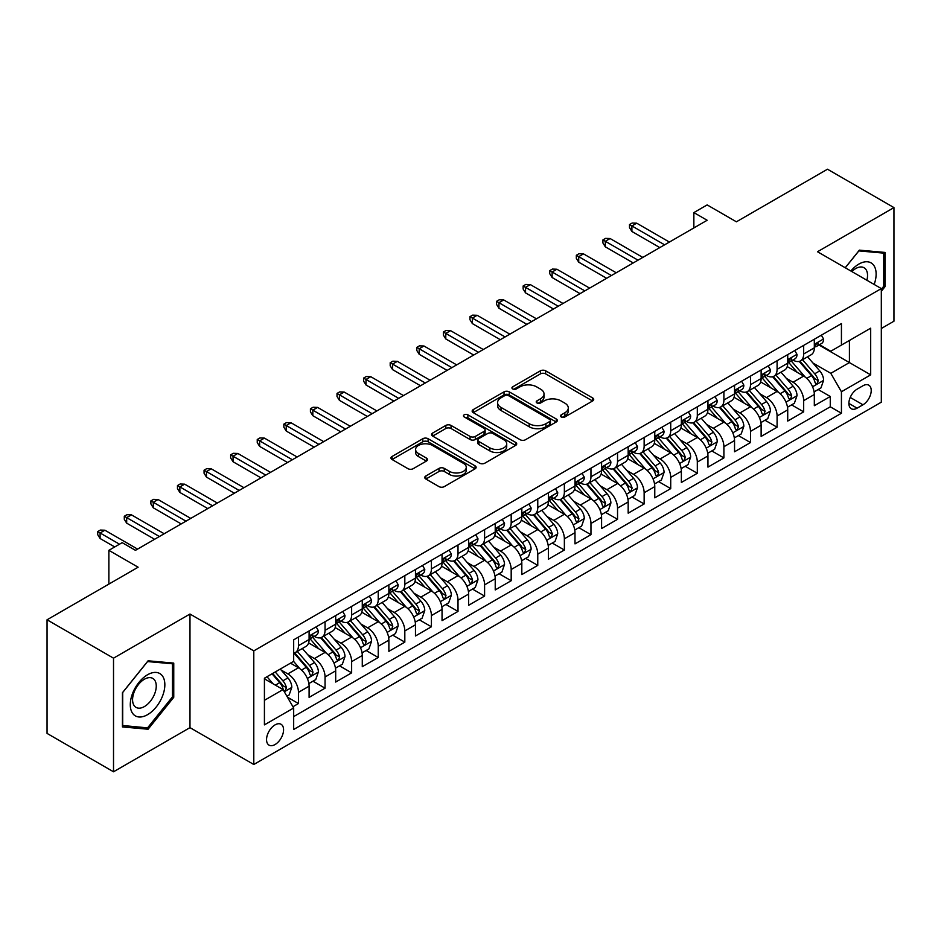 <?xml version="1.0" encoding="UTF-8"?>
<svg xmlns="http://www.w3.org/2000/svg" width="941" height="941" viewBox="0 0 941 941"><rect width="100%" height="100%" fill="white"/><g stroke="black" fill="none" stroke-linecap="round" stroke-linejoin="round"><path stroke-width="1.41" d="M561.248 416.969A2.588 1.494 0 0 0 564.906 416.969L592.63 400.96A3.693 2.129 0 0 0 593.712 399.455A3.693 2.129 0 0 0 592.63 397.937L545.651 370.813A3.693 2.129 0 0 0 540.428 370.813L512.704 386.833A2.588 1.494 0 0 0 511.939 387.88A2.588 1.494 0 0 0 512.704 388.939A2.588 1.494 0 0 0 516.35 388.939L519.95 386.869A11.81 6.822 0 0 1 536.652 386.869L540.557 389.127A11.81 6.822 0 0 1 544.027 393.95A11.81 6.822 0 0 1 540.557 398.772L536.97 400.842A2.588 1.494 0 0 0 536.217 401.901A2.588 1.494 0 0 0 536.97 402.948A2.588 1.494 0 0 0 540.628 402.948L544.216 400.878A11.81 6.822 0 0 1 560.918 400.878L564.835 403.136A11.81 6.822 0 0 1 568.293 407.959A11.81 6.822 0 0 1 564.835 412.781L561.248 414.852A2.588 1.494 0 0 0 560.495 415.91A2.588 1.494 0 0 0 561.248 416.969L561.248 414.852M275.066 744.531A12.033 6.952 120 0 0 282.923 733.921A12.033 6.952 120 0 0 281.077 724.288A12.033 6.952 120 0 0 275.066 724.876A12.033 6.952 120 0 0 267.197 735.486A12.033 6.952 120 0 0 269.044 745.131A12.033 6.952 120 0 0 275.066 744.531M425.85 475.993A3.693 2.129 0 0 0 424.767 477.51A3.693 2.129 0 0 0 425.85 479.016L439.035 486.626A3.693 2.129 0 0 0 444.258 486.626L475.052 468.841A3.693 2.129 0 0 0 476.134 467.336A3.693 2.129 0 0 0 475.052 465.83L428.073 438.706A3.693 2.129 0 0 0 422.85 438.706L392.056 456.479A3.693 2.129 0 0 0 390.974 457.996A3.693 2.129 0 0 0 392.056 459.502L407.971 468.689A3.693 2.129 0 0 0 413.193 468.689L426.379 461.078A3.693 2.129 0 0 0 427.461 459.573A3.693 2.129 0 0 0 426.379 458.067L418.474 453.503A9.869 5.705 0 0 1 415.593 449.48A9.869 5.705 0 0 1 421.686 444.211A9.869 5.705 0 0 1 432.448 445.446L463.372 463.301A9.869 5.705 0 0 1 466.265 467.336A9.869 5.705 0 0 1 460.173 472.605A9.869 5.705 0 0 1 449.41 471.359L444.258 468.383A3.693 2.129 0 0 0 439.035 468.383L425.85 475.993L425.85 479.016M881.317 328.491L893.95 321.21L893.95 207.596L827.48 169.215L736.403 221.805L707.15 204.915L693.858 212.595L707.15 220.265L135.457 550.332L122.165 542.651L108.874 550.332L108.874 584.102M113.52 658.171L113.52 771.785L189.976 727.64L189.976 614.038L113.52 658.171L47.05 619.79L138.127 567.211L108.874 550.332M189.976 614.038L253.788 650.878L881.317 288.581L881.317 402.183L253.788 764.492L253.788 650.878M893.95 207.596L817.506 251.741L881.317 288.581M520.208 439.753A3.693 2.129 0 0 0 525.431 439.753L556.225 421.98A3.693 2.129 0 0 0 557.307 420.474A3.693 2.129 0 0 0 556.225 418.968L509.246 391.844A3.693 2.129 0 0 0 504.023 391.844L473.229 409.617A3.693 2.129 0 0 0 472.147 411.123A3.693 2.129 0 0 0 473.229 412.629L520.208 439.753M465.254 417.522A2.588 1.494 0 0 1 467.877 417.886L467.877 414.816L515.633 442.399A3.693 2.129 0 0 1 516.715 443.905A3.693 2.129 0 0 1 515.633 445.411L484.838 463.184A3.693 2.129 0 0 1 479.616 463.184L432.637 436.071L432.637 433.048A3.693 2.129 0 0 0 431.554 434.554A3.693 2.129 0 0 0 432.637 436.071M432.637 433.048L445.822 425.438A3.693 2.129 0 0 1 451.045 425.438L470.088 436.448A3.693 2.129 0 0 0 475.311 436.448L484.062 431.39A3.693 2.129 0 0 0 485.133 429.884A3.693 2.129 0 0 0 484.062 428.378L464.219 416.934A2.588 1.494 0 0 1 463.466 415.875A2.588 1.494 0 0 1 465.054 414.499A2.588 1.494 0 0 1 467.877 414.816M113.52 771.785L47.05 733.404L47.05 619.79M292.945 706.726L298.462 703.539L287.428 697.163M281.147 670.051L287.828 673.909A15.044 8.681 60 0 1 298.462 692.329L309.095 686.189L309.095 697.399L325.057 688.189L312.953 681.202M307.742 654.701L314.412 658.559A15.044 8.681 60 0 1 325.057 676.979L335.69 670.839L335.69 682.049L351.64 672.839L339.548 665.852M334.326 639.351L341.007 643.209A15.044 8.681 60 0 1 351.64 661.629L362.273 655.489L362.273 666.698L378.235 657.488L366.131 650.502M360.921 624.001L367.59 627.859A15.044 8.681 60 0 1 378.235 646.279L388.868 640.139L388.868 651.348L404.818 642.138L392.726 635.151M387.516 608.651L394.185 612.509A15.044 8.681 60 0 1 404.818 630.929L415.463 624.789L415.463 635.987L431.413 626.777L419.31 619.801M414.099 593.3L420.78 597.147A15.044 8.681 60 0 1 431.413 615.579L442.047 609.439L442.047 620.637L458.008 611.427L445.905 604.44M440.694 577.95L447.363 581.797A15.044 8.681 60 0 1 458.008 600.217L468.642 594.077L468.642 605.286L484.591 596.076L472.5 589.09M467.277 562.589L473.958 566.447A15.044 8.681 60 0 1 484.591 584.867L495.225 578.727L495.225 589.936L511.186 580.726L499.083 573.739M493.872 547.239L500.541 551.097A15.044 8.681 60 0 1 511.186 569.517L521.82 563.377L521.82 574.586L537.77 565.376L525.678 558.389M520.455 531.888L527.136 535.747A15.044 8.681 60 0 1 537.77 554.167L548.415 548.027L548.415 559.236L564.365 550.026L552.261 543.039M547.05 516.538L553.731 520.397A15.044 8.681 60 0 1 564.365 538.817L574.998 532.677L574.998 543.886L590.96 534.676L578.856 527.689M573.645 501.188L580.315 505.046A15.044 8.681 60 0 1 590.96 523.467L601.593 517.327L601.593 528.524L617.543 519.314L605.451 512.339M600.229 485.838L606.91 489.685A15.044 8.681 60 0 1 617.543 508.116L628.176 501.976L628.176 513.174L644.138 503.964L632.034 496.977M626.824 470.488L633.493 474.335A15.044 8.681 60 0 1 644.138 492.755L654.771 486.615L654.771 497.824L670.721 488.614L658.629 481.627M653.407 455.126L660.088 458.985A15.044 8.681 60 0 1 670.721 477.405L681.366 471.265L681.366 482.474L697.316 473.264L685.213 466.277M680.002 439.776L686.683 443.634A15.044 8.681 60 0 1 697.316 462.055L707.95 455.915L707.95 467.124L723.9 457.914L711.808 450.927M706.597 424.426L713.266 428.284A15.044 8.681 60 0 1 723.9 446.704L734.545 440.564L734.545 451.774L750.495 442.564L738.403 435.577M733.18 409.076L739.861 412.934A15.044 8.681 60 0 1 750.495 431.354L761.128 425.214L761.128 436.424L777.09 427.214L764.986 420.227M759.775 393.726L766.445 397.584A15.044 8.681 60 0 1 777.09 416.004L787.723 409.864L787.723 421.062L803.673 411.852L803.673 400.654A15.044 8.681 -120 0 0 793.04 382.222L786.358 378.376M791.581 404.877L803.673 411.852M309.095 686.189A15.044 8.681 -120 0 0 298.462 667.769L290.487 663.17M335.69 670.839A15.044 8.681 -120 0 0 325.057 652.419L308.613 642.926M362.273 655.489A15.044 8.681 -120 0 0 351.64 637.069L335.196 627.576M388.868 640.139A15.044 8.681 -120 0 0 378.235 621.719L361.791 612.226M415.463 624.789A15.044 8.681 -120 0 0 404.818 606.369L388.374 596.865M442.047 609.439A15.044 8.681 -120 0 0 431.413 591.007L414.969 581.514M468.642 594.077A15.044 8.681 -120 0 0 458.008 575.657L441.564 566.164M495.225 578.727A15.044 8.681 -120 0 0 484.591 560.307L468.147 550.814M521.82 563.377A15.044 8.681 -120 0 0 511.186 544.957L494.743 535.464M548.415 548.027A15.044 8.681 -120 0 0 537.77 529.607L521.326 520.114M574.998 532.677A15.044 8.681 -120 0 0 564.365 514.256L547.921 504.764M601.593 517.327A15.044 8.681 -120 0 0 590.96 498.906L574.504 489.402M628.176 501.976A15.044 8.681 -120 0 0 617.543 483.545L601.099 474.052M654.771 486.615A15.044 8.681 -120 0 0 644.138 468.195L627.694 458.702M681.366 471.265A15.044 8.681 -120 0 0 670.721 452.844L654.277 443.352M707.95 455.915A15.044 8.681 -120 0 0 697.316 437.494L680.872 428.002M734.545 440.564A15.044 8.681 -120 0 0 723.9 422.144L707.456 412.652M761.128 425.214A15.044 8.681 -120 0 0 750.495 406.794L734.051 397.302M787.723 409.864A15.044 8.681 -120 0 0 777.09 391.444L760.646 381.94M862.968 385.763L857.122 389.139A11.657 6.728 120 0 0 849.511 399.407A11.657 6.728 120 0 0 851.299 408.747A11.657 6.728 120 0 0 857.122 408.171L862.968 404.795A11.657 6.728 120 0 0 870.59 394.526A11.657 6.728 120 0 0 868.802 385.187A11.657 6.728 120 0 0 862.968 385.763M264.421 700.316L283.041 689.565L293.674 707.997L293.674 729.487L841.43 413.24L841.43 391.75L830.797 373.318L812.953 363.026M293.674 707.997L264.421 724.876L264.421 678.214L293.674 661.323L293.674 639.833L841.43 323.586L841.43 345.076L870.684 328.186L870.684 374.859L841.43 391.75M314.27 636.375L314.412 636.457A15.044 8.681 60 0 0 321.94 637.198L332.573 631.058A15.044 8.681 -120 0 0 335.69 624.165L335.69 615.579M340.865 621.025L341.007 621.095A15.044 8.681 60 0 0 348.523 621.848L359.168 615.708A15.044 8.681 -120 0 0 362.273 608.815L362.273 600.217M367.46 605.663L367.59 605.745A15.044 8.681 60 0 0 375.118 606.498L385.751 600.358A15.044 8.681 -120 0 0 388.868 593.465L388.868 584.867M394.044 590.313L394.185 590.395A15.044 8.681 60 0 0 401.701 591.136L412.346 584.996A15.044 8.681 -120 0 0 415.463 578.115L415.463 569.517M420.639 574.963L420.78 575.045A15.044 8.681 60 0 0 428.296 575.786L438.929 569.646A15.044 8.681 -120 0 0 442.047 562.765L442.047 554.167M447.222 559.613L447.363 559.695A15.044 8.681 60 0 0 454.891 560.436L465.524 554.296A15.044 8.681 -120 0 0 468.642 547.415L468.642 538.817M473.817 544.263L473.958 544.345A15.044 8.681 60 0 0 481.474 545.086L492.119 538.946A15.044 8.681 -120 0 0 495.225 532.065L495.225 523.467M500.412 528.913L500.541 528.995A15.044 8.681 60 0 0 508.069 529.736L518.703 523.596A15.044 8.681 -120 0 0 521.82 516.703L521.82 508.116M526.995 513.563L527.136 513.633A15.044 8.681 60 0 0 534.653 514.386L545.298 508.246A15.044 8.681 -120 0 0 548.415 501.353L548.415 492.755M553.59 498.201L553.731 498.283A15.044 8.681 60 0 0 561.248 499.036L571.881 492.896A15.044 8.681 -120 0 0 574.998 486.003L574.998 477.405M580.174 482.851L580.315 482.933A15.044 8.681 60 0 0 587.843 483.674L598.476 477.534A15.044 8.681 -120 0 0 601.593 470.653L601.593 462.055M606.769 467.501L606.91 467.583A15.044 8.681 60 0 0 614.426 468.324L625.059 462.184A15.044 8.681 -120 0 0 628.176 455.303L628.176 446.704M633.364 452.15L633.493 452.233A15.044 8.681 60 0 0 641.021 452.974L651.654 446.834A15.044 8.681 -120 0 0 654.771 439.953L654.771 431.354M659.947 436.8L660.088 436.883A15.044 8.681 60 0 0 667.604 437.624L678.249 431.484A15.044 8.681 -120 0 0 681.366 424.603L681.366 416.004M686.542 421.45L686.683 421.533A15.044 8.681 60 0 0 694.199 422.274L704.833 416.134A15.044 8.681 -120 0 0 707.95 409.241L707.95 400.654M713.125 406.1L713.266 406.171A15.044 8.681 60 0 0 720.794 406.924L731.428 400.784A15.044 8.681 -120 0 0 734.545 393.891L734.545 385.292M739.72 390.738L739.861 390.821A15.044 8.681 60 0 0 747.377 391.574L758.011 385.434A15.044 8.681 -120 0 0 761.128 378.541L761.128 369.942M766.315 375.388L766.445 375.471A15.044 8.681 60 0 0 773.972 376.212L784.606 370.072A15.044 8.681 -120 0 0 787.723 363.191L787.723 354.592M293.674 716.595L830.268 406.794L830.268 396.502L814.318 405.712L814.318 394.514A15.044 8.681 -120 0 0 803.673 376.082L787.229 366.59M792.898 360.038L793.04 360.121A15.044 8.681 -120 0 0 800.556 360.862A15.044 8.681 -120 0 0 803.673 353.981L803.673 345.382M800.556 360.862L811.201 354.722A15.044 8.681 -120 0 0 814.318 347.841L814.318 339.242M298.462 637.069L298.462 645.667A15.044 8.681 60 0 1 295.345 652.548A15.044 8.681 60 0 1 293.674 653.16M295.345 652.548L305.978 646.408A15.044 8.681 -120 0 0 309.095 639.527L309.095 630.929M325.057 621.719L325.057 630.317A15.044 8.681 60 0 1 321.94 637.198M351.64 606.357L351.64 614.955A15.044 8.681 60 0 1 348.523 621.848M378.235 591.007L378.235 599.605A15.044 8.681 60 0 1 375.118 606.498M404.818 575.657L404.818 584.255A15.044 8.681 60 0 1 401.701 591.136M431.413 560.307L431.413 568.905A15.044 8.681 60 0 1 428.296 575.786M458.008 544.957L458.008 553.555A15.044 8.681 60 0 1 454.891 560.436M484.591 529.607L484.591 538.205A15.044 8.681 60 0 1 481.474 545.086M511.186 514.256L511.186 522.855A15.044 8.681 60 0 1 508.069 529.736M537.77 498.895L537.77 507.493A15.044 8.681 60 0 1 534.653 514.386M564.365 483.545L564.365 492.143A15.044 8.681 60 0 1 561.248 499.036M590.96 468.195L590.96 476.793A15.044 8.681 60 0 1 587.843 483.674M617.543 452.844L617.543 461.443A15.044 8.681 60 0 1 614.426 468.324M644.138 437.494L644.138 446.093A15.044 8.681 60 0 1 641.021 452.974M670.721 422.144L670.721 430.743A15.044 8.681 60 0 1 667.604 437.624M697.316 406.794L697.316 415.393A15.044 8.681 60 0 1 694.199 422.274M723.9 391.432L723.9 400.031A15.044 8.681 60 0 1 720.794 406.924M750.495 376.082L750.495 384.681A15.044 8.681 60 0 1 747.377 391.574M777.09 360.732L777.09 369.331A15.044 8.681 60 0 1 773.972 376.212M777.09 416.004L777.09 427.214M750.495 431.354L750.495 442.564M723.9 446.704L723.9 457.914M697.316 462.055L697.316 473.264M670.721 477.405L670.721 488.614M644.138 492.755L644.138 503.964M617.543 508.116L617.543 519.314M590.96 523.467L590.96 534.676M564.365 538.817L564.365 550.026M537.77 554.167L537.77 565.376M511.186 569.517L511.186 580.726M484.591 584.867L484.591 596.076M458.008 600.217L458.008 611.427M431.413 615.579L431.413 626.777M404.818 630.929L404.818 642.138M378.235 646.279L378.235 657.488M351.64 661.629L351.64 672.839M325.057 676.979L325.057 688.189M298.462 692.329L298.462 703.539M283.041 689.565L264.421 678.826M830.797 373.318L849.417 362.579L849.417 340.466L870.684 328.186M818.964 344.994L870.684 374.859M819.493 344.688L830.797 351.216L841.43 345.076M189.976 727.64L253.788 764.492M693.858 212.595L693.858 227.945M818.164 389.515L830.268 396.502M830.268 406.794L841.43 413.24M881.317 291.287L885.046 286.652L885.046 252.435L859.38 250.141L845.23 267.75M122.436 726.946L148.09 729.228L173.756 697.316L173.756 663.099L148.09 660.805L122.436 692.729L122.436 726.946M883.717 285.888L885.046 286.652M172.426 696.54L173.756 697.316M145.385 727.664L148.09 729.228M562.283 417.334L564.835 415.851A11.81 6.822 0 0 0 568.293 411.029L568.293 407.959M544.027 393.95L544.027 397.02A11.81 6.822 0 0 1 540.557 401.842L538.005 403.313M592.583 400.984L545.651 373.883A3.693 2.129 0 0 0 540.428 373.883L513.739 389.303M556.178 422.003L509.246 394.914A3.693 2.129 0 0 0 504.023 394.914L473.276 412.664M549.697 421.521A2.588 1.494 0 0 0 550.45 420.474A2.588 1.494 0 0 0 549.697 419.415L508.458 395.608A2.588 1.494 0 0 0 504.811 395.608L501.024 397.796A11.81 6.822 0 0 0 497.566 402.619A11.81 6.822 0 0 0 501.024 407.429L529.207 423.709A11.81 6.822 0 0 0 545.909 423.709L549.697 421.521L549.697 424.591A2.588 1.494 0 0 0 550.45 423.544L550.45 420.474M497.566 402.619L497.566 405.689A11.81 6.822 0 0 0 501.024 410.511L501.024 407.429M549.697 424.591L545.909 426.779A11.81 6.822 0 0 1 529.207 426.779L501.024 410.511M432.684 436.095L445.822 428.508L445.822 425.438M485.133 429.884L485.133 432.954A3.693 2.129 0 0 1 484.062 434.46L475.311 439.518A3.693 2.129 0 0 1 470.088 439.518L451.045 428.508A3.693 2.129 0 0 0 445.822 428.508M467.877 417.886L515.586 445.434M489.861 447.857A9.869 5.705 0 0 0 500.624 449.092A9.869 5.705 0 0 0 506.717 443.823A9.869 5.705 0 0 0 503.823 439.8L492.931 433.507A3.693 2.129 0 0 0 487.709 433.507L478.969 438.553A3.693 2.129 0 0 0 477.887 440.059A3.693 2.129 0 0 0 478.969 441.564L489.861 447.857L489.861 450.927A9.869 5.705 0 0 0 500.624 452.162A9.869 5.705 0 0 0 506.717 446.893L506.717 443.823M477.887 440.059L477.887 443.129A3.693 2.129 0 0 0 478.969 444.634L478.969 441.564M489.861 450.927L478.969 444.634M466.265 467.336L466.265 470.406A9.869 5.705 0 0 1 460.173 475.675A9.869 5.705 0 0 1 449.41 474.44L444.258 471.465A3.693 2.129 0 0 0 439.035 471.465L425.897 479.04M415.593 449.48L415.593 452.55A9.869 5.705 0 0 0 418.474 456.573L418.474 453.503M426.332 461.114L418.474 456.573M475.052 465.83L475.052 468.841L428.073 441.776A3.693 2.129 0 0 0 422.85 441.776L392.103 459.526M814.094 391.879L820.964 387.904L823.622 380.235A9.963 5.752 -120 0 0 819.74 370.872L807.59 356.804M805.155 377.059L791.263 360.979M797.25 372.377L789.193 363.05A23.878 13.786 -120 0 0 788.452 362.214M799.203 361.403L811.495 375.635A9.963 5.752 60 0 1 815.047 382.493L815.776 383.681L817.117 383.493L818.235 380.658A9.963 5.752 -120 0 0 814.683 373.789L802.532 359.721M799.932 361.179L813.13 376.459A5.081 2.929 60 0 1 814.412 378.447L818.235 380.658M821.364 335.172L823.622 339.089A9.963 5.752 60 0 1 821.552 343.5L816.506 346.417A9.963 5.752 -120 0 0 818.235 344.124L818.023 343.23M814.647 346.876L814.683 346.876A9.963 5.752 -120 0 0 816.506 346.417M816.953 343.371L818.235 344.124C817.611 342.618 816.553 343.23 815.047 345.959A9.963 5.752 60 0 1 814.318 347.382M664.605 244.825L631.905 225.946L631.905 231.474L629.505 227.64L629.505 224.57L631.905 225.946L636.692 223.182L669.392 242.06M631.905 231.474L659.817 247.589M629.505 224.57L632.164 223.029L636.692 223.182M874.165 284.453A24.442 14.115 120 0 0 858.851 264.092A24.442 14.115 120 0 0 850.84 270.984M866.884 280.253A16.738 9.657 120 0 0 864.073 267.75A16.738 9.657 120 0 0 855.698 268.573A16.738 9.657 120 0 0 851.84 271.561M845.289 267.773L858.851 250.906L883.717 253.129L883.717 286.276L881.317 289.252M882.07 252.176L883.717 253.129M162.534 696.046A24.442 14.115 120 0 0 156.206 672.439A24.442 14.115 120 0 0 132.599 693.376A24.442 14.115 120 0 0 138.915 716.983A24.442 14.115 120 0 0 162.534 696.046M154.665 693.811A16.738 9.657 120 0 0 152.783 678.402A16.738 9.657 120 0 0 134.163 691.976A16.738 9.657 120 0 0 136.045 707.385A16.738 9.657 120 0 0 154.665 693.811M122.695 725.64L122.695 692.494L147.561 661.558L172.426 663.781L172.426 696.928L147.561 727.863L122.436 725.487M170.78 662.829L172.426 663.781M787.499 407.23L794.369 403.266L797.027 395.585A9.963 5.752 -120 0 0 793.145 386.222L780.995 372.165M778.56 392.409L764.68 376.329M770.667 387.727L762.598 378.4A23.878 13.786 -120 0 0 761.857 377.564M772.62 376.753L784.9 390.986A9.963 5.752 60 0 1 788.452 397.855L789.181 399.031L790.522 398.843L791.652 396.008A9.963 5.752 -120 0 0 788.099 389.139L775.949 375.083M773.337 376.529L786.547 391.809A5.081 2.929 60 0 1 787.817 393.797L791.652 396.008M760.904 422.58L767.774 418.616L770.432 410.935A9.963 5.752 -120 0 0 766.562 401.584L754.411 387.516M751.977 407.759L738.085 391.691M744.072 403.077L736.015 393.75A23.878 13.786 -120 0 0 735.274 392.915M746.025 392.115L758.317 406.336A9.963 5.752 60 0 1 761.869 413.205L762.586 414.381L763.939 414.193L765.057 411.358A9.963 5.752 -120 0 0 761.504 404.501L749.354 390.433M746.742 391.879L759.952 407.171A5.081 2.929 60 0 1 761.234 409.147L765.057 411.358M734.321 437.93L741.19 433.966L743.849 426.285A9.963 5.752 -120 0 0 739.967 416.934L727.816 402.866M725.382 423.109L711.502 407.041M717.477 418.427L709.42 409.1A23.878 13.786 -120 0 0 708.679 408.276M719.43 407.465L731.722 421.686A9.963 5.752 60 0 1 735.274 428.555L736.003 429.731L737.344 429.543L738.462 426.708A9.963 5.752 -120 0 0 734.909 419.851L722.77 405.783M720.159 407.23L733.357 422.521A5.081 2.929 60 0 1 734.639 424.497L738.462 426.708M707.726 453.28L714.595 449.316L717.254 441.635A9.963 5.752 -120 0 0 713.372 432.284L701.221 418.216M698.798 438.471L684.907 422.391M690.894 433.789L682.837 424.45A23.878 13.786 -120 0 0 682.096 423.626M692.847 422.815L705.138 437.036A9.963 5.752 60 0 1 708.691 443.905L709.408 445.081L710.761 444.893L711.878 442.058A9.963 5.752 -120 0 0 708.326 435.201L696.175 421.133M693.564 422.58L706.773 437.871A5.081 2.929 60 0 1 708.055 439.859L711.878 442.058M794.769 350.522L797.027 354.439A9.963 5.752 60 0 1 794.969 358.85L789.911 361.767A9.963 5.752 -120 0 0 791.652 359.474L791.44 358.592M788.052 362.238L788.099 362.238A9.963 5.752 -120 0 0 789.911 361.767M790.358 358.733L791.652 359.474C791.016 357.968 789.958 358.58 788.452 361.309A9.963 5.752 60 0 1 787.723 362.732M638.022 260.175L605.31 241.296L605.31 246.824L602.922 242.99L602.922 239.92L605.31 241.296L610.097 238.532L642.809 257.422M605.31 246.824L633.234 262.939M602.922 239.92L605.581 238.379L610.097 238.532M768.174 365.873L770.432 369.789A9.963 5.752 60 0 1 768.374 374.2L763.327 377.118A9.963 5.752 -120 0 0 765.057 374.824L764.845 373.942M761.469 377.588L761.504 377.588A9.963 5.752 -120 0 0 763.327 377.118M763.774 374.083L765.057 374.824C764.433 373.318 763.363 373.93 761.869 376.659A9.963 5.752 60 0 1 761.128 378.082M611.427 275.537L578.727 256.646L578.727 262.174L576.327 258.34L576.327 255.27L578.727 256.646L583.514 253.882L616.214 272.772M578.727 262.174L606.639 278.301M576.327 255.27L578.986 253.729L583.514 253.882M741.59 381.234L743.849 385.14A9.963 5.752 60 0 1 741.779 389.55L736.732 392.468A9.963 5.752 -120 0 0 738.462 390.174L738.262 389.292M734.874 392.938L734.909 392.938A9.963 5.752 -120 0 0 736.732 392.468M737.179 389.433L738.462 390.174C737.838 388.668 736.779 389.292 735.274 392.021A9.963 5.752 60 0 1 734.545 393.432M584.843 290.887L552.132 271.996L552.132 277.524L549.744 273.69L549.744 270.62L552.132 271.996L556.919 269.244L589.619 288.122M552.132 277.524L580.056 293.651M549.744 270.62L552.402 269.079L556.919 269.244M714.995 396.584L717.254 400.49A9.963 5.752 60 0 1 715.195 404.901L710.137 407.818A9.963 5.752 -120 0 0 711.878 405.524L711.667 404.642M708.279 408.288L708.326 408.288A9.963 5.752 -120 0 0 710.137 407.818M710.584 404.783L711.878 405.524C711.255 404.03 710.184 404.642 708.691 407.371A9.963 5.752 60 0 1 707.95 408.782M558.248 306.237L525.537 287.358L525.537 292.874L523.149 289.04L523.149 285.97L525.537 287.358L530.324 284.594L563.036 303.473M525.537 292.874L553.461 309.001M523.149 285.97L525.807 284.441L530.324 284.594M681.143 468.63L688.012 464.666L690.67 456.985A9.963 5.752 -120 0 0 686.789 447.634L674.638 433.566M672.203 453.821L658.312 437.741M664.299 449.139L656.242 439.812A23.878 13.786 -120 0 0 655.501 438.976M666.252 438.165L678.543 452.398A9.963 5.752 60 0 1 682.096 459.255L682.825 460.443L684.166 460.243L685.283 457.42A9.963 5.752 -120 0 0 681.731 450.551L669.58 436.483M666.981 437.93L680.178 453.221A5.081 2.929 60 0 1 681.46 455.209L685.283 457.42M688.412 411.935L690.67 415.851A9.963 5.752 60 0 1 688.6 420.251L683.554 423.168A9.963 5.752 -120 0 0 685.283 420.874L685.072 419.992M681.696 423.638L681.731 423.638A9.963 5.752 -120 0 0 683.554 423.168M684.001 420.133L685.283 420.874C684.66 419.38 683.601 419.992 682.096 422.721A9.963 5.752 60 0 1 681.366 424.132M531.653 321.587L498.953 302.708L498.953 308.236L496.554 304.39L496.554 301.32L498.953 302.708L503.741 299.944L536.441 318.823M498.953 308.236L526.866 324.351M496.554 301.32L499.212 299.791L503.741 299.944M654.548 483.98L661.417 480.016L664.075 472.347A9.963 5.752 -120 0 0 660.194 462.984L648.043 448.916M645.608 469.171L631.729 453.091M637.716 464.489L629.647 455.162A23.878 13.786 -120 0 0 628.906 454.327M639.668 453.515L651.948 467.748A9.963 5.752 60 0 1 655.501 474.605L656.23 475.793L657.583 475.605L658.7 472.77A9.963 5.752 -120 0 0 655.148 465.901L642.997 451.833M640.386 453.28L653.595 468.571A5.081 2.929 60 0 1 654.865 470.559L658.7 472.77M661.817 427.285L664.075 431.201A9.963 5.752 60 0 1 662.017 435.612L656.959 438.53A9.963 5.752 -120 0 0 658.7 436.224L658.488 435.342M655.101 438.988L655.148 438.988A9.963 5.752 -120 0 0 656.959 438.53M657.406 435.483L658.7 436.224C658.065 434.73 657.006 435.342 655.501 438.071A9.963 5.752 60 0 1 654.771 439.494M505.07 336.937L472.358 318.058L472.358 323.586L469.971 319.74L469.971 316.67L472.358 318.058L477.146 315.294L509.857 334.173M472.358 323.586L500.283 339.701M469.971 316.67L472.629 315.141L477.146 315.294M627.953 499.342L634.822 495.366L637.48 487.697A9.963 5.752 -120 0 0 633.611 478.334L621.46 464.266M619.025 484.521L605.134 468.442M611.121 479.839L603.063 470.512A23.878 13.786 -120 0 0 602.322 469.677M613.073 468.865L625.365 483.098A9.963 5.752 60 0 1 628.917 489.955L629.635 491.143L630.988 490.955L632.105 488.12A9.963 5.752 -120 0 0 628.553 481.251L616.402 467.183M613.791 468.642L627 483.921A5.081 2.929 60 0 1 628.282 485.909L632.105 488.12M635.222 442.635L637.48 446.552A9.963 5.752 60 0 1 635.422 450.962L630.376 453.88A9.963 5.752 -120 0 0 632.105 451.586L631.893 450.692M628.517 454.338L628.553 454.338A9.963 5.752 -120 0 0 630.376 453.88M630.823 450.833L632.105 451.586C631.482 450.08 630.411 450.692 628.917 453.421A9.963 5.752 60 0 1 628.176 454.844M478.475 352.287L445.775 333.408L445.775 338.936L443.376 335.102L443.376 332.032L445.775 333.408L450.563 330.644L483.262 349.523M445.775 338.936L473.688 355.051M443.376 332.032L446.034 330.491L450.563 330.644M601.37 514.692L608.239 510.728L610.897 503.047A9.963 5.752 -120 0 0 607.016 493.684L594.865 479.628M592.43 499.871L578.55 483.792M584.526 495.189L576.468 485.862A23.878 13.786 -120 0 0 575.727 485.027M586.478 484.215L598.77 498.448A9.963 5.752 60 0 1 602.322 505.317L603.052 506.493L604.393 506.305L605.51 503.47A9.963 5.752 -120 0 0 601.958 496.601L589.819 482.545M587.208 483.992L600.405 499.271A5.081 2.929 60 0 1 601.687 501.259L605.51 503.47M608.639 457.985L610.897 461.902A9.963 5.752 60 0 1 608.827 466.313L603.781 469.23A9.963 5.752 -120 0 0 605.51 466.936L605.31 466.054M601.922 469.7L601.958 469.7A9.963 5.752 -120 0 0 603.781 469.23M604.228 466.195L605.51 466.936C604.887 465.43 603.828 466.042 602.322 468.771A9.963 5.752 60 0 1 601.593 470.194M451.892 367.637L419.18 348.758L419.18 354.286L416.792 350.452L416.792 347.382L419.18 348.758L423.968 345.994L456.667 364.885M419.18 354.286L447.104 370.401M416.792 347.382L419.451 345.841L423.968 345.994M574.775 530.042L581.644 526.078L584.302 518.397A9.963 5.752 -120 0 0 580.421 509.046L568.27 494.978M565.847 515.221L551.955 499.153M557.942 510.54L549.885 501.212A23.878 13.786 -120 0 0 549.144 500.377M559.895 499.577L572.187 513.798A9.963 5.752 60 0 1 575.739 520.667L576.457 521.843L577.809 521.655L578.927 518.82A9.963 5.752 -120 0 0 575.374 511.963L563.224 497.895M560.613 499.342L573.822 514.633A5.081 2.929 60 0 1 575.104 516.609L578.927 518.82M582.044 473.335L584.302 477.252A9.963 5.752 60 0 1 582.244 481.663L577.186 484.58A9.963 5.752 -120 0 0 578.927 482.286L578.715 481.404M575.327 485.05L575.374 485.05A9.963 5.752 -120 0 0 577.186 484.58M577.645 481.545L578.927 482.286C578.303 480.78 577.233 481.392 575.739 484.121A9.963 5.752 60 0 1 574.998 485.544M425.297 382.999L392.585 364.108L392.585 369.637L390.197 365.802L390.197 362.732L392.585 364.108L397.373 361.344L430.084 380.235M392.585 369.637L420.509 385.763M390.197 362.732L392.856 361.191L397.373 361.344M548.191 545.392L555.061 541.428L557.719 533.747A9.963 5.752 -120 0 0 553.837 524.396L541.687 510.328M539.252 530.571L525.36 514.504M531.347 525.901L523.29 516.562A23.878 13.786 -120 0 0 522.549 515.739M533.3 514.927L545.592 529.148A9.963 5.752 60 0 1 549.144 536.017L549.873 537.193L551.214 537.005L552.332 534.17A9.963 5.752 -120 0 0 548.779 527.313L536.629 513.245M534.029 514.692L547.227 529.983A5.081 2.929 60 0 1 548.509 531.959L552.332 534.17M555.461 488.697L557.719 492.602A9.963 5.752 60 0 1 555.649 497.013L550.603 499.93A9.963 5.752 -120 0 0 552.332 497.636L552.12 496.754M548.744 500.4L548.779 500.4A9.963 5.752 -120 0 0 550.603 499.93M551.05 496.895L552.332 497.636C551.708 496.13 550.65 496.754 549.144 499.483A9.963 5.752 60 0 1 548.415 500.894M398.702 398.349L366.002 379.458L366.002 384.987L363.602 381.152L363.602 378.082L366.002 379.458L370.789 376.706L403.489 395.585M366.002 384.987L393.914 401.113M363.602 378.082L366.261 376.541L370.789 376.706M521.596 560.742L528.466 556.778L531.124 549.097A9.963 5.752 -120 0 0 527.242 539.746L515.092 525.678M512.657 545.933L498.777 529.854M504.764 541.251L496.695 531.912A23.878 13.786 -120 0 0 495.966 531.089M506.717 530.277L518.997 544.498A9.963 5.752 60 0 1 522.549 551.367L523.278 552.543L524.631 552.355L525.748 549.52A9.963 5.752 -120 0 0 522.196 542.663L510.046 528.595M507.434 530.042L520.644 545.333A5.081 2.929 60 0 1 521.914 547.321L525.748 549.52M528.866 504.047L531.124 507.952A9.963 5.752 60 0 1 529.065 512.363L524.008 515.28A9.963 5.752 -120 0 0 525.748 512.986L525.537 512.104M522.149 515.75L522.196 515.75A9.963 5.752 -120 0 0 524.008 515.28M524.455 512.245L525.748 512.986C525.113 511.492 524.055 512.104 522.549 514.833A9.963 5.752 60 0 1 521.82 516.244M372.118 413.699L339.407 394.82L339.407 400.337L337.019 396.502L337.019 393.432L339.407 394.82L344.194 392.056L376.906 410.935M339.407 400.337L367.331 416.463M337.019 393.432L339.677 391.903L344.194 392.056M495.001 576.092L501.882 572.128L504.529 564.447A9.963 5.752 -120 0 0 500.659 555.096L488.508 541.028M486.074 561.283L472.182 545.204M478.169 556.601L470.112 547.274A23.878 13.786 -120 0 0 469.371 546.439M480.122 545.627L492.414 559.86A9.963 5.752 60 0 1 495.966 566.717L496.683 567.905L498.036 567.717L499.153 564.882A9.963 5.752 -120 0 0 495.601 558.013L483.451 543.945M480.851 545.392L494.049 560.683A5.081 2.929 60 0 1 495.331 562.671L499.153 564.882M502.271 519.397L504.529 523.314A9.963 5.752 60 0 1 502.47 527.713L497.424 530.63A9.963 5.752 -120 0 0 499.153 528.336L498.942 527.454M495.566 531.1L495.601 531.1A9.963 5.752 -120 0 0 497.424 530.63M497.871 527.595L499.153 528.336C498.53 526.842 497.46 527.454 495.966 530.183A9.963 5.752 60 0 1 495.225 531.594M345.523 429.049L312.824 410.17L312.824 415.699L310.424 411.852L310.424 408.782L312.824 410.17L317.611 407.406L350.311 426.285M312.824 415.699L340.736 431.813M310.424 408.782L313.082 407.253L317.611 407.406M475.687 534.747L477.946 538.664A9.963 5.752 60 0 1 475.887 543.075L470.829 545.992A9.963 5.752 -120 0 0 472.57 543.686L472.358 542.804M468.971 546.45L469.006 546.45A9.963 5.752 -120 0 0 470.829 545.992M471.276 542.945L472.57 543.686C471.935 542.192 470.876 542.804 469.371 545.533A9.963 5.752 60 0 1 468.642 546.956M318.94 444.399L286.229 425.52L286.229 431.049L283.841 427.202L283.841 424.132L286.229 425.52L291.016 422.756L323.716 441.635M286.229 431.049L314.153 447.163M283.841 424.132L286.499 422.603L291.016 422.756M449.092 550.097L451.351 554.014A9.963 5.752 60 0 1 449.292 558.425L444.234 561.342A9.963 5.752 -120 0 0 445.975 559.048L445.763 558.154M442.376 561.801L442.423 561.801A9.963 5.752 -120 0 0 444.234 561.342M444.693 558.295L445.975 559.048C445.352 557.543 444.281 558.154 442.788 560.883A9.963 5.752 60 0 1 442.047 562.306M292.345 459.749L259.634 440.87L259.634 446.399L257.246 442.564L257.246 439.494L259.634 440.87L264.421 438.106L297.133 456.985M259.634 446.399L287.558 462.513M257.246 439.494L259.904 437.953L264.421 438.106M468.418 591.442L475.287 587.478L477.946 579.809A9.963 5.752 -120 0 0 474.064 570.446L461.913 556.378M459.479 576.633L445.599 560.554M451.574 571.952L443.517 562.624A23.878 13.786 -120 0 0 442.776 561.789M453.527 560.977L465.819 575.21A9.963 5.752 60 0 1 469.371 582.067L470.1 583.255L471.441 583.067L472.57 580.232A9.963 5.752 -120 0 0 469.006 573.363L456.867 559.295M454.256 560.742L467.454 576.033A5.081 2.929 60 0 1 468.736 578.021L472.57 580.232M441.823 606.804L448.692 602.828L451.351 595.159A9.963 5.752 -120 0 0 447.469 585.796L435.318 571.728M432.895 591.983L419.004 575.904M424.991 587.302L416.934 577.974A23.878 13.786 -120 0 0 416.193 577.139M426.943 576.327L439.235 590.56A9.963 5.752 60 0 1 442.788 597.417L443.505 598.605L444.858 598.417L445.975 595.582A9.963 5.752 -120 0 0 442.423 588.713L430.272 574.645M427.661 576.104L440.87 591.383A5.081 2.929 60 0 1 442.152 593.371L445.975 595.582M415.24 622.154L422.109 618.19L424.767 610.509A9.963 5.752 -120 0 0 420.886 601.146L408.735 587.09M406.3 607.333L392.409 591.254M398.396 602.652L390.339 593.324A23.878 13.786 -120 0 0 389.598 592.489M400.348 591.677L412.64 605.91A9.963 5.752 60 0 1 416.193 612.779L416.922 613.955L418.263 613.767L419.38 610.932A9.963 5.752 -120 0 0 415.828 604.063L403.677 590.007M401.078 591.454L414.275 606.733A5.081 2.929 60 0 1 415.557 608.721L419.38 610.932M422.509 565.447L424.767 569.364A9.963 5.752 60 0 1 422.697 573.775L417.651 576.692A9.963 5.752 -120 0 0 419.38 574.398L419.168 573.516M415.793 577.162L415.828 577.162A9.963 5.752 -120 0 0 417.651 576.692M418.098 573.657L419.38 574.398C418.757 572.893 417.698 573.504 416.193 576.233A9.963 5.752 60 0 1 415.463 577.656M265.75 475.099L233.05 456.22L233.05 461.749L230.651 457.914L230.651 454.844L233.05 456.22L237.838 453.456L270.538 472.347M233.05 461.749L260.963 477.863M230.651 454.844L233.309 453.303L237.838 453.456M388.645 637.504L395.514 633.54L398.172 625.859A9.963 5.752 -120 0 0 394.291 616.508L382.14 602.44M379.705 622.683L365.826 606.616M371.813 618.002L363.744 608.674A23.878 13.786 -120 0 0 363.014 607.839M373.765 607.039L386.045 621.26A9.963 5.752 60 0 1 389.598 628.129L390.327 629.306L391.679 629.117L392.797 626.283A9.963 5.752 -120 0 0 389.245 619.425L377.094 605.357M374.483 606.804L387.692 622.095A5.081 2.929 60 0 1 388.962 624.071L392.797 626.283M395.914 580.797L398.172 584.714A9.963 5.752 60 0 1 396.114 589.125L391.056 592.042A9.963 5.752 -120 0 0 392.797 589.748L392.585 588.866M389.198 592.512L389.245 592.512A9.963 5.752 -120 0 0 391.056 592.042M391.503 589.007L392.797 589.748C392.162 588.243 391.103 588.854 389.598 591.583A9.963 5.752 60 0 1 388.868 593.006M239.167 490.461L206.455 471.57L206.455 477.099L204.068 473.264L204.068 470.194L206.455 471.57L211.243 468.806L243.954 487.697M206.455 477.099L234.38 493.225M204.068 470.194L206.726 468.653L211.243 468.806M362.05 652.854L368.931 648.89L371.577 641.209A9.963 5.752 -120 0 0 367.708 631.858L355.557 617.79M353.122 638.033L339.231 621.966M345.218 633.364L337.16 624.024A23.878 13.786 -120 0 0 336.419 623.201M347.17 622.389L359.462 636.61A9.963 5.752 60 0 1 363.014 643.479L363.732 644.656L365.084 644.467L366.202 641.633A9.963 5.752 -120 0 0 362.65 634.775L350.499 620.707M347.899 622.154L361.097 637.445A5.081 2.929 60 0 1 362.379 639.421L366.202 641.633M369.319 596.159L371.577 600.064A9.963 5.752 60 0 1 369.519 604.475L364.473 607.392A9.963 5.752 -120 0 0 366.202 605.098L365.99 604.216M362.614 607.862L362.65 607.862A9.963 5.752 -120 0 0 364.473 607.392M364.92 604.357L366.202 605.098C365.579 603.593 364.508 604.216 363.014 606.945A9.963 5.752 60 0 1 362.273 608.357M212.572 505.811L179.872 486.92L179.872 492.449L177.473 488.614L177.473 485.544L179.872 486.92L184.659 484.168L217.359 503.047M179.872 492.449L207.785 508.575M177.473 485.544L180.131 484.003L184.659 484.168M335.466 668.204L342.336 664.24L344.994 656.559A9.963 5.752 -120 0 0 341.113 647.208L328.962 633.14M326.527 653.395L312.647 637.316M318.623 648.714L310.565 639.374A23.878 13.786 -120 0 0 309.824 638.551M320.575 637.739L332.867 651.96A9.963 5.752 60 0 1 336.419 658.829L337.149 660.006L338.489 659.817L339.619 656.983A9.963 5.752 -120 0 0 336.055 650.125L323.916 636.057M321.304 637.504L334.502 652.795A5.081 2.929 60 0 1 335.784 654.783L339.619 656.983M342.736 611.509L344.994 615.414A9.963 5.752 60 0 1 342.936 619.825L337.878 622.742A9.963 5.752 -120 0 0 339.619 620.448L339.407 619.566M336.019 623.213L336.055 623.213A9.963 5.752 -120 0 0 337.878 622.742M338.325 619.707L339.619 620.448C338.983 618.955 337.925 619.566 336.419 622.295A9.963 5.752 60 0 1 335.69 623.707M185.989 521.161L153.277 502.282L153.277 507.799L150.889 503.964L150.889 500.894L153.277 502.282L158.064 499.518L190.764 518.397M153.277 507.799L181.201 523.925M150.889 500.894L153.548 499.365L158.064 499.518M308.871 683.554L315.741 679.59L318.399 671.909A9.963 5.752 -120 0 0 314.517 662.558L302.379 648.49M299.944 668.745L293.58 661.382M292.039 664.064L291.004 662.864M293.992 653.089L306.284 667.322A9.963 5.752 60 0 1 309.836 674.179L310.554 675.367L311.906 675.179L313.024 672.345A9.963 5.752 -120 0 0 309.471 665.475L297.321 651.407M294.709 652.854L307.919 668.145A5.081 2.929 60 0 1 309.201 670.133L313.024 672.345M316.141 626.859L318.399 630.776A9.963 5.752 60 0 1 316.341 635.175L311.283 638.092A9.963 5.752 -120 0 0 313.024 635.798L312.812 634.916M309.424 638.563L309.471 638.563A9.963 5.752 -120 0 0 311.283 638.092M311.742 635.057L313.024 635.798C312.4 634.305 311.33 634.916 309.836 637.645A9.963 5.752 60 0 1 309.095 639.057M159.394 536.511L126.682 517.632L126.682 523.161L124.294 519.314L124.294 516.244L126.682 517.632L131.469 514.868L164.181 533.747M126.682 523.161L154.606 539.275M124.294 516.244L126.953 514.715L131.469 514.868M286.899 696.246L289.158 694.94L291.816 687.271A9.963 5.752 -120 0 0 287.934 677.908L280.277 669.051M273.149 683.86L266.985 676.732M265.444 679.414L264.421 678.226M272.043 673.815L279.689 682.672A9.963 5.752 60 0 1 283.241 689.53L283.97 690.718L285.311 690.529L286.429 687.695A9.963 5.752 -120 0 0 282.876 680.825L275.231 671.968M272.655 673.462L281.324 683.495A5.081 2.929 60 0 1 282.606 685.483L286.429 687.695M119.507 544.192L100.099 532.982L100.099 538.511L97.699 534.664L97.699 531.594L100.099 532.982L104.886 530.218L137.586 549.097M100.099 538.511L114.72 546.956M97.699 531.594L100.358 530.065L104.886 530.218M287.828 673.909L298.462 667.769M314.412 658.559L325.057 652.419M341.007 643.209L351.64 637.069M367.59 627.859L378.235 621.719M394.185 612.509L404.818 606.369M420.78 597.147L431.413 591.007M447.363 581.797L458.008 575.657M473.958 566.447L484.591 560.307M500.541 551.097L511.186 544.957M527.136 535.747L537.77 529.607M553.731 520.397L564.365 514.256M580.315 505.046L590.96 498.906M606.91 489.685L617.543 483.545M633.493 474.335L644.138 468.195M660.088 458.985L670.721 452.844M686.683 443.634L697.316 437.494M713.266 428.284L723.9 422.144M739.861 412.934L750.495 406.794M766.445 397.584L777.09 391.444M793.04 382.222L803.673 376.082M803.673 353.981L814.318 347.841M298.462 645.667L309.095 639.527M325.057 630.317L335.69 624.165M351.64 614.955L362.273 608.815M378.235 599.605L388.868 593.465M404.818 584.255L415.463 578.115M431.413 568.905L442.047 562.765M458.008 553.555L468.642 547.415M484.591 538.205L495.225 532.065M511.186 522.855L521.82 516.703M537.77 507.493L548.415 501.353M564.365 492.143L574.998 486.003M590.96 476.793L601.593 470.653M617.543 461.443L628.176 455.303M644.138 446.093L654.771 439.953M670.721 430.743L681.366 424.603M697.316 415.393L707.95 409.241M723.9 400.031L734.545 393.891M750.495 384.681L761.128 378.541M777.09 369.331L787.723 363.191M803.673 400.654L814.318 394.514M850.217 397.431L862.968 404.795M848.876 403.418L857.122 408.171M564.835 415.851L564.835 412.781M536.97 402.948L536.97 400.842M540.557 401.842L540.557 398.772M512.704 388.939L512.704 386.833M540.428 373.883L540.428 370.813M545.651 373.883L545.651 370.813M592.63 400.96L592.63 397.937M473.229 412.629L473.229 409.617M504.023 394.914L504.023 391.844M509.246 394.914L509.246 391.844M556.225 421.98L556.225 418.968M529.207 426.779L529.207 423.709M545.909 426.779L545.909 423.709M451.045 428.508L451.045 425.438M470.088 439.518L470.088 436.448M475.311 439.518L475.311 436.448M484.062 434.46L484.062 431.39M515.633 445.411L515.633 442.399M439.035 471.465L439.035 468.383M444.258 471.465L444.258 468.383M449.41 474.44L449.41 471.359M426.379 461.078L426.379 458.067M392.056 459.502L392.056 456.479M422.85 441.776L422.85 438.706M428.073 441.776L428.073 438.706M812.565 386.763L823.551 380.423M814.683 373.789L819.74 370.872M806.743 378.376L811.495 375.635M823.551 338.972L814.318 344.312M785.982 402.113L796.956 395.773M788.099 389.139L793.145 386.222M780.148 393.726L784.9 390.986M759.387 417.463L770.373 411.123M761.504 404.501L766.562 401.584M753.565 409.076L758.317 406.336M732.804 432.825L743.778 426.485M734.909 419.851L739.967 416.934M726.97 424.438L731.722 421.686M706.209 448.175L717.195 441.835M708.326 435.201L713.372 432.284M700.375 439.788L705.138 437.036M796.956 354.322L787.723 359.662M770.373 369.672L761.128 375.012M743.778 385.034L734.545 390.362M717.195 400.384L707.95 405.712M679.614 463.525L690.6 457.185M681.731 450.551L686.789 447.634M673.791 455.138L678.543 452.398M690.6 415.734L681.366 421.062M653.03 478.875L664.005 472.535M655.148 465.901L660.194 462.984M647.196 470.488L651.948 467.748M664.005 431.084L654.771 436.424M626.435 494.225L637.422 487.885M628.553 481.251L633.611 478.334M620.613 485.838L625.365 483.098M637.422 446.434L628.176 451.774M599.852 509.575L610.827 503.235M601.958 496.601L607.016 493.684M594.018 501.188L598.77 498.448M610.827 461.784L601.593 467.124M573.257 524.925L584.243 518.585M575.374 511.963L580.421 509.046M567.435 516.538L572.187 513.798M584.243 477.134L574.998 482.474M546.662 540.287L557.648 533.947M548.779 527.313L553.837 524.396M540.84 531.9L545.592 529.148M557.648 492.496L548.415 497.824M520.079 555.637L531.065 549.297M522.196 542.663L527.242 539.746M514.245 547.25L518.997 544.498M531.065 507.846L521.82 513.174M493.484 570.987L504.47 564.647M495.601 558.013L500.659 555.096M487.661 562.6L492.414 559.86M504.47 523.196L495.225 528.524M477.875 538.546L468.642 543.886M451.292 553.896L442.047 559.236M466.901 586.337L477.875 579.997M469.006 573.363L474.064 570.446M461.066 577.95L465.819 575.21M440.306 601.687L451.292 595.347M442.423 588.713L447.469 585.796M434.483 593.3L439.235 590.56M413.711 617.037L424.697 610.697M415.828 604.063L420.886 601.146M407.888 608.651L412.64 605.91M424.697 569.246L415.463 574.586M387.127 632.387L398.114 626.047M389.245 619.425L394.291 616.508M381.293 624.001L386.045 621.26M398.114 584.596L388.868 589.936M360.532 647.749L371.519 641.409M362.65 634.775L367.708 631.858M354.71 639.362L359.462 636.61M371.519 599.958L362.273 605.286M333.949 663.099L344.924 656.759M336.055 650.125L341.113 647.208M328.115 654.713L332.867 651.96M344.924 615.308L335.69 620.637M307.354 678.449L318.34 672.109M309.471 665.475L314.517 662.558M301.532 670.063L306.284 667.322M318.34 630.658L309.095 635.987M284.3 691.753L291.745 687.459M282.876 680.825L287.934 677.908M275.384 685.154L279.689 682.672"/></g></svg>
